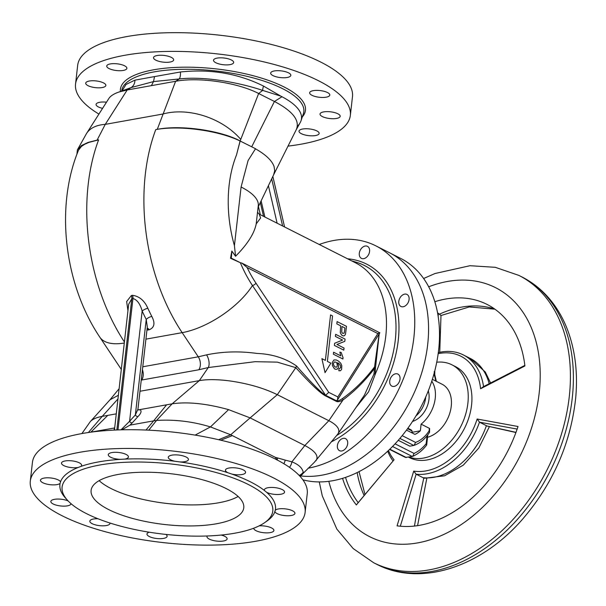 <?xml version="1.0" encoding="UTF-8"?>
<svg xmlns="http://www.w3.org/2000/svg" width="606" height="606" viewBox="0 0 606 606"><rect width="100%" height="100%" fill="white"/><g stroke="black" fill="none" stroke-linecap="round" stroke-linejoin="round"><path stroke-width="0.91" d="M98.922 114.079A138.289 46.033 6.5 0 1 75.538 84.075A138.289 46.033 6.5 0 1 218.152 53.995A138.289 46.033 6.5 0 1 350.344 115.39A138.289 46.033 6.5 0 1 300.962 144.205A138.289 46.033 6.5 0 1 288.017 146.114M331.815 118.693A10.143 3.378 -173.5 0 0 340.178 116.322A10.143 3.378 -173.5 0 0 330.482 111.815A10.143 3.378 -173.5 0 0 320.021 114.026A10.143 3.378 -173.5 0 0 331.815 118.693M290.213 76.348A10.143 3.378 -173.5 0 0 290.827 75.371A10.143 3.378 -173.5 0 0 281.131 70.864A10.143 3.378 -173.5 0 0 270.67 73.076A10.143 3.378 -173.5 0 0 278.79 77.356A10.143 3.378 -173.5 0 0 290.213 76.348M171.339 57.396A10.143 3.378 -173.5 0 0 160.34 55.237A10.143 3.378 -173.5 0 0 153.515 57.631A10.143 3.378 -173.5 0 0 163.211 62.138A10.143 3.378 -173.5 0 0 173.664 59.933A10.143 3.378 -173.5 0 0 171.339 57.396M94.066 80.772A10.143 3.378 -173.5 0 0 85.711 83.143A10.143 3.378 -173.5 0 0 95.4 87.643A10.143 3.378 -173.5 0 0 105.861 85.438A10.143 3.378 -173.5 0 0 94.066 80.772M120.291 64.342A10.143 3.378 -173.5 0 0 106.732 66.024A10.143 3.378 -173.5 0 0 116.428 70.531A10.143 3.378 -173.5 0 0 126.881 68.326A10.143 3.378 -173.5 0 0 120.291 64.342M233.53 61.789A10.143 3.378 -173.5 0 0 222.925 57.903A10.143 3.378 -173.5 0 0 213.517 60.214A10.143 3.378 -173.5 0 0 223.213 64.713A10.143 3.378 -173.5 0 0 233.674 62.509A10.143 3.378 -173.5 0 0 233.53 61.789M326.187 97.18A10.143 3.378 -173.5 0 0 329.808 95.066A10.143 3.378 -173.5 0 0 320.112 90.567A10.143 3.378 -173.5 0 0 309.651 92.771A10.143 3.378 -173.5 0 0 315.279 96.513A10.143 3.378 -173.5 0 0 326.187 97.18M305.598 135.123A10.143 3.378 -173.5 0 0 319.15 133.434A10.143 3.378 -173.5 0 0 309.461 128.934A10.143 3.378 -173.5 0 0 299 131.138A10.143 3.378 -173.5 0 0 305.598 135.123M106.504 102.187A10.143 3.378 -173.5 0 0 99.695 102.285A10.143 3.378 -173.5 0 0 96.074 104.399A10.143 3.378 -173.5 0 0 102.573 108.36M302.296 116.943A93.119 30.997 -173.5 0 0 262.951 78.553A93.119 30.997 -173.5 0 0 153.674 69.788A93.119 30.997 -173.5 0 0 120.42 91.529M350.344 115.39L352.48 96.665A138.289 46.033 -173.5 0 0 220.289 35.269A138.289 46.033 -173.5 0 0 77.674 65.357L75.538 84.075M99.142 480.656A76.826 25.573 -173.5 0 0 218.736 502.768A76.826 25.573 -173.5 0 0 238.135 496.488M247.134 267.549L241.923 263.125L240.362 262.724A103.225 65.1 -100.2 0 0 252.452 285.517A2.992 1.318 -33.7 0 0 255.967 283.161A100.232 63.213 -100.2 0 1 247.134 267.549L377.841 333.588L379.826 332.8L241.923 263.125M377.841 333.588L337.845 396.945L337.512 399.877L336.338 400.717L325.619 395.301L252.452 285.517A59.842 26.369 -33.7 0 1 182.164 332.649L198.268 356.813L206.555 354.874A8.976 4.537 74 0 1 208.282 367.539L255.103 361.691L277.275 362.13L295.796 367.653A8.976 4.636 137.8 0 1 296.592 366.009C285.396 358.222 272.192 354.033 256.974 353.434C239.446 351.018 222.637 351.495 206.555 354.874M337.845 396.945L328.74 392.347L325.619 395.301C320.718 392.347 311.037 382.583 296.592 366.009M138.388 409.876L166.589 404.816L153.636 420.875L156.515 420.443C174.717 419.329 192.693 421.496 210.433 426.927L230.689 434.767L275.344 457.333L277.078 460.022M138.562 409.929L138.463 409.914A2.242 1.954 102.6 0 0 139.91 409.603C141.88 410.853 141.251 413.156 138.024 416.519A2.242 1.568 -137.7 0 1 135.35 414.951L129.593 421.268A2.242 1.568 -137.7 0 0 132.275 422.844L138.024 416.519M137.933 409.232L135.35 414.951L146.235 319.423L147.311 326.945L137.933 409.232M117.973 429.934L132.949 298.493C137.191 299.818 140.259 304.007 142.152 311.06L129.593 421.268L121.011 429.836M121.912 429.813L129.964 425.124L153.636 420.875L145.993 430.048M147.175 328.096A4.484 2.833 -100.2 0 1 149.182 329.785C154.447 327.619 155.325 323.165 151.818 316.43A4.484 1.523 152.8 0 0 146.235 319.423A167.551 105.671 79.8 0 1 142.152 311.06A4.484 1.333 155.1 0 1 147.849 308.295C144.523 300.659 139.418 296.326 132.532 295.296A4.484 2.833 79.8 0 1 132.949 298.493L131.805 298.697L128.684 304.22L114.436 430.078M355.995 407.459L368.562 391.885L375.69 373.122L375.137 373.932L373.985 373.985L364.411 395.165L337.86 433.972A43.382 14.438 6.5 0 1 337.413 434.563L314.317 462.34M375.137 373.932L375.478 368.009A4.484 1.424 -3.1 0 0 374.485 368.486L373.985 373.985M375.478 368.009L375.568 367.168L374.538 366.925L374.485 368.486C365.017 380.886 354.548 391.347 343.072 399.884A8.976 7.052 59.4 0 1 342.632 398.445C339.815 400.468 337.716 401.225 336.338 400.717A8.976 6.295 116.8 0 0 336.285 401.339C337.845 402.119 340.11 401.634 343.072 399.884L328.831 420.7A43.382 14.438 6.5 0 1 337.86 433.972M379.167 333.876L374.538 366.925C365.009 379.538 354.374 390.044 342.632 398.445M375.568 367.168L379.204 333.823M256.194 223.932C254.338 233.477 247.46 244.248 235.567 256.262L234.416 245.635L241.09 187.004A74.803 24.899 6.5 0 1 258.277 205.722L256.194 223.932L260.603 217.986L259.254 214.176L257.527 212.259M241.09 187.004L248.089 160.537L255.535 148.735L251.71 146.803L274.435 101.482L258.648 93.506C237.522 82.522 198.874 76.841 175.619 81.295L127.192 89.983L130.987 87.612A8.976 7.583 75.4 0 0 134.911 80.151L154.53 76.583L153.5 81.59L179.194 78.962A8.976 3.128 82.4 0 0 180.436 71.985L154.53 76.583M273.609 174.846L274.707 170.718L274.063 166.499C271.92 160.514 265.723 154.621 255.482 148.811M218.599 439.698L230.689 434.767L250.119 417.882L304.826 445.524L328.831 420.7L277.313 394.673L250.119 417.882L228.583 409.633C206.419 403.52 187.602 401.581 172.142 403.816L199.344 380.613C207.267 379.258 217.213 379.333 229.182 380.841C247.627 383.416 263.671 388.029 277.313 394.673L295.796 367.653C310.53 383.886 320.453 393.309 325.566 395.923A8.976 6.295 116.8 0 1 325.619 395.301M230.53 258.254L240.362 262.724L231.257 258.126A97.24 68.167 -63.2 0 0 231.84 251.058L230.53 258.254L231.257 258.126M365.16 246.044A6.734 4.719 -63.2 0 0 359.623 251.732A6.734 4.719 -63.2 0 0 361.403 258.361A6.734 4.719 -63.2 0 0 368.653 254.482A6.734 4.719 -63.2 0 0 367.478 246.347A6.734 4.719 -63.2 0 0 365.16 246.044M404.664 294.13A6.734 4.719 -63.2 0 0 399.127 299.818A6.734 4.719 -63.2 0 0 400.907 306.447A6.734 4.719 -63.2 0 0 408.156 302.568A6.734 4.719 -63.2 0 0 406.982 294.433A6.734 4.719 -63.2 0 0 404.664 294.13M341.814 450.962A6.734 4.719 116.8 0 1 339.496 450.659A6.734 4.719 116.8 0 1 338.322 442.524A6.734 4.719 116.8 0 1 345.564 438.646A6.734 4.719 116.8 0 1 347.352 445.274A6.734 4.719 116.8 0 1 341.814 450.962M394.15 386.401A6.734 4.719 116.8 0 1 391.832 386.098A6.734 4.719 116.8 0 1 390.658 377.962A6.734 4.719 116.8 0 1 397.907 374.084A6.734 4.719 116.8 0 1 399.687 380.712A6.734 4.719 116.8 0 1 394.15 386.401M235.567 256.262L231.84 251.058M263.557 86.09A8.976 4.265 118.2 0 0 262.686 90.408L258.648 93.506L240.158 140.971L236.484 155.038L240.074 140.986C219.327 130.798 180.141 124.987 155.75 129.616L157.272 129.343L175.619 81.295L179.194 78.962C205.631 75.841 241.847 83.302 262.686 90.408L280.783 96.119L263.557 86.09C238.203 73.485 210.494 68.781 180.436 71.985M299.864 476.149L302.205 474.551L303.22 472.241A8.976 8.582 170.1 0 1 299.159 475.415M300.068 476.377L314.37 462.295M303.22 472.241C302.258 467.862 298.478 464.401 291.88 461.863A8.976 6.484 104 0 1 289.479 467.34M315.923 460.795C319.067 456.144 315.362 451.053 304.826 445.524L291.88 461.863L285.184 460.098A8.976 6.454 107.5 0 1 283.866 463.719M148.765 430.177L156.515 420.443L172.142 403.816L166.589 404.816M280.783 96.119A90.12 29.997 6.5 0 1 281.972 96.733A90.12 29.997 6.5 0 1 301.023 120.745A90.12 29.997 6.5 0 1 300.137 122.73A90.12 29.997 6.5 0 1 297.357 126.23M240.074 140.986L251.71 146.803M240.158 140.971C221.046 130.608 181.209 124.639 157.272 129.343M273.647 174.77L296.334 129.525C300.068 120.473 292.766 111.125 274.435 101.482L281.972 96.733M240.749 139.403A59.842 40.352 -158.7 0 0 162.847 114.034L105.262 124.366L127.192 89.983L118.973 92.021C113.92 93.741 110.55 95.899 108.853 98.505L86.56 133.464A59.842 30.838 32.5 0 1 86.56 133.464A59.842 30.838 32.5 0 1 105.262 124.366L97.081 140.145L98.611 139.865L88.968 142.372L84.825 144.19L81.469 146.394L78.5 150.212C54.919 207.184 64.425 284.494 99.808 337.156L121.268 369.349M113.989 430.101L114.579 428.018M114.587 427.965L90.233 432.252M127.949 310.681L126.646 301.546L131.388 295.501L132.532 295.296M147.091 328.853A4.484 2.833 -100.2 0 1 148.038 329.99L146.947 330.103M375.69 373.122A97.24 68.167 -63.2 0 0 355.343 262.724L259.254 214.176M116.193 413.86L107.792 415.368L90.847 432.169M141.251 380.098L198.768 369.781L208.282 367.539L199.344 380.613L139.978 391.264M117.882 399.036L102.232 416.36L107.792 415.368M300.379 475.907A121.548 85.211 -63.2 0 0 321.847 475.187A121.548 85.211 -63.2 0 0 421.829 372.516A121.548 85.211 -63.2 0 0 389.635 252.816L375.834 245.839A121.548 85.211 -63.2 0 0 333.989 240.446A121.548 85.211 -63.2 0 0 319.233 244.483M308.06 468.211A121.548 85.211 -63.2 0 0 408.02 365.532A121.548 85.211 -63.2 0 0 375.834 245.839M121.995 90.968L126.071 84.439L134.911 80.151M81.886 433.57L90.302 421.617C92.574 419.155 96.551 417.405 102.232 416.36L88.37 432.517M90.302 421.617L110.05 399.748L118.306 395.324M151.409 85.635L153.5 81.59L130.987 87.612L118.973 92.021M76.894 154.31L77.401 149.826L81.552 145.493L88.128 142.395L97.081 140.145M30.3 481.126L32.436 462.401A138.289 46.033 6.5 0 1 175.051 432.32A138.289 46.033 6.5 0 1 307.242 493.716L305.106 512.434A138.289 46.033 -173.5 0 0 172.915 451.038A138.289 46.033 -173.5 0 0 30.3 481.126A138.289 46.033 -173.5 0 0 107.027 532.189A138.289 46.033 -173.5 0 0 255.724 541.256A138.289 46.033 -173.5 0 0 305.106 512.434M109.944 523.016A10.143 3.378 6.5 0 1 109.974 523.44A10.143 3.378 6.5 0 1 99.513 525.644A10.143 3.378 6.5 0 1 89.824 521.145A10.143 3.378 6.5 0 1 90.438 520.16A10.143 3.378 6.5 0 1 97.998 518.766M221.205 535.053A10.143 3.378 6.5 0 1 227.129 538.878A10.143 3.378 6.5 0 1 220.311 541.272A10.143 3.378 6.5 0 1 209.312 539.12A10.143 3.378 6.5 0 1 206.979 536.583A10.143 3.378 6.5 0 1 207.229 535.977M264.595 522.69A106.027 35.292 -173.5 0 0 230.174 476.907A106.027 35.292 -173.5 0 0 99.96 464.984A106.027 35.292 -173.5 0 0 67.471 500.23A106.027 35.292 -173.5 0 0 234.923 533.182A106.027 35.292 -173.5 0 0 264.595 522.69L267.11 520.933A108.482 36.11 -173.5 0 0 274.882 511.699L275.313 510.161A10.143 3.378 6.5 0 1 286.691 509.063A10.143 3.378 6.5 0 1 294.94 513.365A10.143 3.378 6.5 0 1 286.577 515.736A10.143 3.378 6.5 0 1 274.882 511.699L274.753 511.343M244.975 473.4A10.143 3.378 6.5 0 1 231.787 474.051L227.932 472.741A10.143 3.378 6.5 0 1 225.432 470.12A10.143 3.378 6.5 0 1 235.893 467.915A10.143 3.378 6.5 0 1 245.589 472.415A10.143 3.378 6.5 0 1 244.975 473.4M126.101 454.439A10.143 3.378 6.5 0 1 128.427 456.977A10.143 3.378 6.5 0 1 124.609 459.128L120.321 459.356A10.143 3.378 6.5 0 1 108.277 454.682A10.143 3.378 6.5 0 1 115.102 452.288A10.143 3.378 6.5 0 1 126.101 454.439M48.828 477.823A10.143 3.378 6.5 0 1 60.524 481.861L60.092 483.399A10.143 3.378 6.5 0 1 48.715 484.497A10.143 3.378 6.5 0 1 40.473 480.194A10.143 3.378 6.5 0 1 48.828 477.823M75.053 461.386A10.143 3.378 6.5 0 1 81.643 465.37A10.143 3.378 6.5 0 1 80.939 466.423L78.219 467.446A10.143 3.378 6.5 0 1 67.236 466.847A10.143 3.378 6.5 0 1 61.494 463.075A10.143 3.378 6.5 0 1 75.053 461.386M188.292 458.833A10.143 3.378 6.5 0 1 188.436 459.56A10.143 3.378 6.5 0 1 179.823 461.916L175.119 461.295A10.143 3.378 6.5 0 1 168.279 457.265A10.143 3.378 6.5 0 1 177.687 454.954A10.143 3.378 6.5 0 1 188.292 458.833M280.949 494.231A10.143 3.378 6.5 0 1 266.579 492.269L264.602 490.633A10.143 3.378 6.5 0 1 264.413 489.815A10.143 3.378 6.5 0 1 274.874 487.61A10.143 3.378 6.5 0 1 284.57 492.117A10.143 3.378 6.5 0 1 280.949 494.231M259.171 525.856A10.143 3.378 6.5 0 1 273.912 530.485A10.143 3.378 6.5 0 1 260.36 532.174A10.143 3.378 6.5 0 1 253.762 528.19M165.9 534.416A10.143 3.378 6.5 0 1 167.127 536.295A10.143 3.378 6.5 0 1 157.719 538.605A10.143 3.378 6.5 0 1 147.114 534.727A10.143 3.378 6.5 0 1 146.97 534A10.143 3.378 6.5 0 1 149.258 532.204M71 503.662A10.143 3.378 6.5 0 1 70.993 503.745A10.143 3.378 6.5 0 1 60.532 505.949A10.143 3.378 6.5 0 1 50.836 501.442A10.143 3.378 6.5 0 1 54.457 499.329A10.143 3.378 6.5 0 1 68.145 500.957M120.321 459.356A108.482 36.11 -173.5 0 0 98.657 461.893A108.482 36.11 -173.5 0 0 80.939 466.423M78.219 467.446A108.482 36.11 -173.5 0 0 60.524 481.861M60.092 483.399A108.482 36.11 -173.5 0 0 65.418 497.958L67.471 500.23M275.313 510.161A108.482 36.11 -173.5 0 0 266.579 492.269M264.602 490.633A108.482 36.11 -173.5 0 0 231.787 474.051M227.932 472.741A108.482 36.11 -173.5 0 0 179.823 461.916M175.119 461.295A108.482 36.11 -173.5 0 0 124.609 459.128M216.342 523.789A76.826 25.573 -173.5 0 0 243.779 507.783A76.826 25.573 -173.5 0 0 170.339 473.672A76.826 25.573 -173.5 0 0 91.105 490.383A76.826 25.573 -173.5 0 0 133.737 518.759A76.826 25.573 -173.5 0 0 216.342 523.789M436.744 362.214A50.98 35.739 116.8 0 1 451.917 364.812A50.98 35.739 116.8 0 1 467.87 403.331A50.98 35.739 116.8 0 1 408.944 457.091M342.557 478.354A123.01 86.234 -63.2 0 0 356.358 504.934L358.199 502.647A120.73 84.635 116.8 0 1 345.534 477.392M356.358 504.934L394.052 459.802L358.199 502.647M387.696 451.228A64.956 45.533 -63.2 0 0 393.044 460.924M394.052 459.802A62.676 43.935 116.8 0 1 388.438 450.523M451.917 364.812L455.598 366.675A50.98 35.739 116.8 0 1 471.551 405.187A50.98 35.739 116.8 0 1 409.626 457.674L408.595 457.151M413.716 471.112A62.676 43.935 116.8 0 0 477.142 419.019L518.024 426.503A120.73 84.635 116.8 0 1 397.074 525.834L413.716 471.112L416.14 474.203A64.956 45.533 -63.2 0 0 479.482 422.185L517.153 429.078M434.835 301.705A120.73 84.635 116.8 0 1 487.057 304.417A120.73 84.635 116.8 0 1 524.917 365.963L480.596 388.734L483.535 386.605A64.956 45.533 -63.2 0 0 463.355 354.934A64.956 45.533 -63.2 0 0 438.32 352.616M438.176 353.669A62.676 43.935 116.8 0 1 480.596 388.734M524.849 365.388L483.535 386.605M437.593 312.946L438.358 313.34A608.447 324.051 65 0 0 438.176 316.43M477.142 419.019L479.482 422.185L486.406 425.677A64.956 45.533 116.8 0 1 423.064 477.702L424.783 478.232L444.584 475.793L463.31 465.128L478.838 447.993L489.368 426.707M400.324 526.213L416.14 474.203L423.064 477.702M515.986 432.358A608.447 87.87 -161.4 0 0 487.08 426.033L486.406 425.677M439.744 352.291L440.986 315.491L438.358 313.34M487.08 426.033L515.926 432.517M319.264 481.921L322.294 495.89L336.86 529.114L353.184 548.559L373.682 562.754L376.652 564.254C420.912 587.328 481.618 566.769 522.804 518.91C553.202 483.399 570.837 443.047 575.7 397.862C577.935 373.334 575.291 350.874 567.777 330.49C562.716 316.999 555.634 305.341 546.514 295.516C539.302 287.789 531.076 281.585 521.834 276.897A160.976 112.852 116.8 0 1 521.857 276.904A160.976 112.852 116.8 0 1 549.96 471.483A160.976 112.852 116.8 0 1 376.652 564.254A160.976 112.852 116.8 0 1 376.637 564.247M427.563 437.282A29.209 20.475 -63.2 0 0 450.152 411.928A29.209 20.475 -63.2 0 0 442.1 384.242L432.373 379.333M415.951 415.943A20.99 14.718 -63.2 0 0 425.723 397.021M428.283 390.893A20.99 14.718 116.8 0 1 412.519 421.443M407.543 428.684L412.08 430.972L411.224 429.934L407.868 428.237M392.536 446.493L412.322 456.485L405.414 457.409L389.597 449.417M427.071 435.752L426.169 443.66L426.556 445.205C422.587 450.326 417.958 454.053 412.671 456.379L414.072 453.44L395.074 443.842M427.791 434.82L426.707 444.827M412.08 430.972L411.928 432.313L420.352 430.798L421.109 424.147L429.616 428.472L429.525 432.313C425.404 438.759 420.253 443.115 414.072 445.387L415.61 442.425L402.195 435.646M429.374 428.321L429.078 430.927L429.624 432.025M398.263 440.312L409.853 446.167L413.822 445.455L399.899 438.418M434.744 374.258L434.797 370.834M434.146 371.963L434.388 371.539M436.335 381.333L434.297 372.735M421.109 424.147A29.209 20.475 -63.2 0 0 431.775 381.204M411.928 432.313A47.389 29.883 -100.2 0 1 411.542 432.654M420.352 430.798A47.389 29.883 -100.2 0 1 414.958 434.381L406.497 430.108M336.345 367.244L337.292 366.168L337.103 363.661L336.315 362.396L334.618 361.888L333.542 363.07L333.558 364.971L334.982 366.895L336.345 367.244M337.678 362.744L338.64 365.638L338.269 367.865L337.178 369.213L335.186 369.236L334.315 368.63L332.436 365.607L332.323 362.456L333.898 359.972L336.239 359.949L338.565 361.123L340.777 363.274L341.792 365.683L341.61 369.38L340.519 370.728L338.875 370.758L338.989 368.751L340.61 367.842L340.504 365.721L339.413 363.964L337.678 362.744M342.905 359.01L333.383 354.199L333.603 352.237L340.807 355.873L339.83 352.109L341.193 352.457L343.057 357.707L342.905 359.01M336.951 344.45L344.041 348.033L343.799 350.154L334.383 345.397L334.626 343.276L342.602 340.072L335.406 336.428L335.648 334.315L345.064 339.072L344.799 341.352L336.951 344.45M341.746 332.224L342.776 333.429L344.216 333.126L344.92 327.967L341.928 326.46L341.746 332.224M343.307 335.944L341.648 335.103L340.284 332.694L340.602 325.786L336.838 323.884L337.095 321.604L346.511 326.354L345.503 334.126L344.64 335.58L343.307 335.944M330.861 363.168L325.043 372.637L321.892 358.631L325.384 360.396L330.565 314.923L332.558 315.931L327.376 361.403L330.861 363.168M302.879 479.823A121.541 85.204 -63.2 0 0 369.319 465.666A121.541 85.204 -63.2 0 0 437.911 355.487A121.541 85.204 -63.2 0 0 400.589 258.361L390.658 253.338M328.74 392.347L255.967 283.161M129.964 425.124L132.275 422.844M151.818 316.43A163.067 102.838 -100.2 0 1 147.849 308.295M282.623 225.985L271.677 178.861M268.405 185.663L277.124 223.205M264.883 217.024L261.125 200.836M232.34 435.608L220.804 440.214M198.768 369.781A8.976 5.659 79.8 0 0 198.268 356.813L142.774 366.774M325.566 395.923L336.285 401.339M236.484 155.038A103.225 65.1 79.8 0 0 234.416 245.635M145.917 339.148L182.164 332.649A163.067 102.838 -100.2 0 1 155.75 129.616M285.184 460.098L277.616 457.954A8.976 6.484 104.5 0 1 277.109 459.946M277.616 457.954L275.344 457.333M228.583 409.633L210.433 426.927L195.14 435.108M116.852 429.972L131.805 298.697A4.484 2.833 79.8 0 0 131.388 295.501M148.038 329.99L149.182 329.785M263.534 216.342L260.322 202.51M331.232 441.903A101.088 70.872 -63.2 0 0 398.528 337.565A101.088 70.872 -63.2 0 0 347.579 258.8M351.594 260.83L356.411 262.284A98.869 69.304 116.8 0 1 395.271 340.224A98.869 69.304 116.8 0 1 336.55 435.578M301.023 120.745L303.348 113.799A91.642 30.505 -173.5 0 0 282.767 88.749A91.642 30.505 -173.5 0 0 154.432 71.834A91.642 30.505 -173.5 0 0 121.692 91.082M141.63 380.03A8.976 5.659 79.8 0 0 142.44 369.698M124.26 343.034A59.842 26.369 146.3 0 1 99.808 337.156M124.389 341.935A163.067 102.838 -100.2 0 1 98.611 139.865M428.707 286.797A139.516 97.801 116.8 0 1 540.075 381.697A139.516 97.801 116.8 0 1 417.716 542.885A139.516 97.801 116.8 0 1 328.816 481.323M463.355 354.934L470.271 358.426A64.956 45.533 116.8 0 1 489.178 383.704M423.799 478.005A608.447 421.079 97.3 0 0 414.466 526.053M357.169 472.574A120.73 84.635 -63.2 0 0 364.138 495.534M494.738 309.052A120.73 84.635 -63.2 0 0 439.585 314.12M373.682 562.754A160.976 112.852 -63.2 0 0 429.086 569.898A160.976 112.852 -63.2 0 0 561.497 433.926A160.976 112.852 -63.2 0 0 518.865 275.397L521.834 276.897M406.368 457.553L389.825 449.197M426.169 443.66A66.213 41.761 -100.2 0 1 414.072 453.44M429.078 430.927A55.176 34.8 -100.2 0 1 415.61 442.425M434.002 373.819A55.176 34.8 -100.2 0 1 435.805 381.068M379.833 332.83L337.512 399.877M137.933 409.202L138.463 409.914M284.578 226.97L272.844 176.444M258.118 207.131L273.685 174.695M296.137 129.911L300.137 122.73M260.33 214.721L258.421 206.495M109.913 399.899L119.049 388.779M86.552 133.471L77.401 149.826M364.994 494.511L359.032 471.642M494.913 309.181L469.294 306.939L440.986 315.521M470.271 358.426L485.315 372.031L490.58 382.984M417.564 525.644L426.798 478.407M518.865 275.397L495.307 267.322L469.991 265.708L435.032 273.518L423.617 278.502"/></g></svg>

